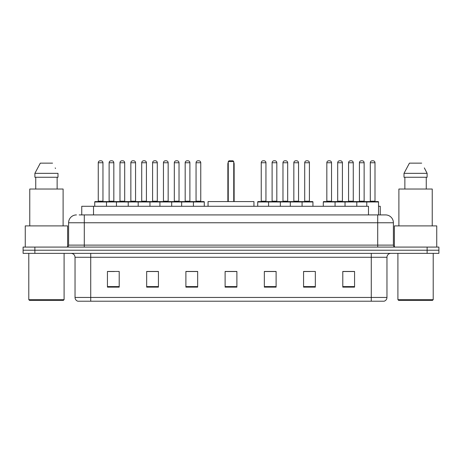 <?xml version="1.0" encoding="UTF-8"?>
<svg xmlns="http://www.w3.org/2000/svg" width="462" height="462" viewBox="0 0 462 462"><rect width="100%" height="100%" fill="white"/><g stroke="black" fill="none" stroke-linecap="round" stroke-linejoin="round"><path stroke-width="0.69" d="M79.198 214.917L84.292 214.917L79.198 214.917L81.751 214.917L81.751 206.289L368.48 206.289L368.48 214.917M378.528 206.289L380.249 206.289L380.249 214.917M76.449 214.917A7.842 7.842 0 0 0 68.601 222.765L68.601 245.12A1.964 1.964 0 0 1 66.644 247.083M393.399 222.765L84.292 222.765L84.292 214.917L385.551 214.917A7.842 7.842 0 0 1 393.399 222.765L393.399 245.12C393.514 246.315 394.167 246.968 395.357 247.083M34.869 247.083L23.1 247.083L23.1 250.219L34.869 250.219L23.1 250.219L23.1 253.361L34.869 253.361L34.869 250.219L427.131 250.219L34.869 250.219L34.869 247.083L427.131 247.083L427.131 250.219L438.9 250.219L427.131 250.219L427.131 253.361L34.869 253.361M427.131 253.361L438.9 253.361L438.9 247.083L427.131 247.083M385.435 214.917L382.802 214.917M386.965 297.447C386.856 299.33 385.914 300.583 384.141 301.212L371.275 301.212L371.275 297.447L386.965 297.447L386.965 257.282A3.921 3.921 0 0 1 390.887 253.361M371.275 301.212L77.859 301.212A3.921 3.921 0 0 1 75.035 297.447L75.035 257.282C74.804 254.897 73.498 253.592 71.113 253.361M354.562 287.133L354.562 271.442L342.792 271.442L342.792 287.133L354.562 287.133M315.338 287.133L315.338 271.442L303.569 271.442L303.569 287.133L315.338 287.133M276.109 287.133L276.109 271.442L264.345 271.442L264.345 287.133L276.109 287.133M119.208 287.133L119.208 271.442L107.438 271.442L107.438 287.133L119.208 287.133M158.431 287.133L158.431 271.442L146.662 271.442L146.662 287.133L158.431 287.133M197.655 287.133L197.655 271.442L185.891 271.442L185.891 287.133L197.655 287.133M236.885 287.133L236.885 271.442L225.115 271.442L225.115 287.133L236.885 287.133M364.137 301.212L90.725 301.212L90.725 297.447L371.275 297.447L371.275 257.282L75.035 257.282M304.117 271.523L310.002 271.523M342.792 271.523L353.857 271.523M347.973 271.523L342.989 271.523M195.461 271.523L190.477 271.523M146.662 271.523L157.883 271.523M151.998 271.523L147.014 271.523M108.535 271.523L114.42 271.523M271.523 271.523L266.539 271.523M236.885 271.523L225.115 271.523M197.655 271.523L185.891 271.523M276.109 271.523L264.345 271.523M63.306 300.433L29.574 300.433L28.788 299.647L64.091 299.647L63.306 300.433M28.788 253.361L28.788 299.647M64.091 253.361L64.091 299.647M67.619 246.818L67.619 225.901L25.26 225.901L25.26 247.083M63.109 225.901L63.109 189.027L29.77 189.027L29.77 225.901M57.138 177.258L57.138 189.027L57.138 177.258M34.887 173.337L40.315 163.138L34.887 173.337L34.887 177.258L57.993 177.258L57.993 173.337L34.887 173.337M55.515 168.491L55.203 167.902M35.741 177.258L35.741 189.027M52.564 163.138L40.315 163.138M253.95 206.289L253.95 201.582L208.05 201.582L208.05 206.289M228.257 161.567L229.037 160.788L232.963 160.788L233.743 161.567L228.257 161.567L228.257 201.582M233.743 161.567L233.743 201.582M234.136 201.582L234.136 163.923A3.136 3.136 0 0 0 233.743 162.405M227.864 201.582L227.864 163.923L228.257 163.923M432.426 300.433L398.694 300.433L397.909 299.647L433.212 299.647L432.426 300.433M397.909 253.361L397.909 299.647M433.212 253.361L433.212 299.647M436.74 247.083L436.74 225.901L394.381 225.901L394.381 246.818M432.23 225.901L432.23 189.027L398.891 189.027L398.891 225.901M424.636 168.491L427.113 173.337L404.007 173.337L409.436 163.138L404.007 173.337L404.007 177.258L427.113 177.258L427.113 173.337L427.113 177.258M427.113 173.337L424.324 167.902M404.862 177.258L404.862 189.027M426.259 189.027L426.259 177.258M421.685 163.138L409.436 163.138M192.914 201.582L203.892 201.582A0.393 0.393 0 0 1 204.285 201.975L94.727 201.975A0.393 0.393 0 0 1 95.12 201.582L106.104 201.582A0.393 0.393 0 0 1 106.497 201.975L106.497 206.289M102.962 162.745L98.256 162.745A1.964 1.964 0 0 1 100.219 160.788L101.005 160.788A1.964 1.964 0 0 1 102.962 162.745L102.962 201.189A0.393 0.393 0 0 0 103.355 201.582M98.256 162.745L98.256 201.189A0.393 0.393 0 0 1 97.863 201.582M94.727 201.975L94.727 206.289M116.459 206.289L116.459 201.975A0.393 0.393 0 0 1 116.851 201.582L127.835 201.582A0.393 0.393 0 0 1 128.228 201.975L128.228 206.289M124.694 162.745L119.987 162.745A1.964 1.964 0 0 1 121.951 160.788L122.736 160.788A1.964 1.964 0 0 1 124.694 162.745L124.694 201.189A0.393 0.393 0 0 0 125.087 201.582M119.987 162.745L119.987 201.189A0.393 0.393 0 0 1 119.594 201.582M138.19 206.289L138.19 201.975A0.393 0.393 0 0 1 138.583 201.582L149.567 201.582A0.393 0.393 0 0 1 149.959 201.975L149.959 206.289M146.425 162.745L141.719 162.745A1.964 1.964 0 0 1 143.682 160.788L144.467 160.788A1.964 1.964 0 0 1 146.425 162.745L146.425 201.189A0.393 0.393 0 0 0 146.818 201.582M141.719 162.745L141.719 201.189A0.393 0.393 0 0 1 141.326 201.582M159.921 206.289L159.921 201.975A0.393 0.393 0 0 1 160.314 201.582L171.298 201.582A0.393 0.393 0 0 1 171.691 201.975L171.691 206.289M168.156 162.745L163.45 162.745A1.964 1.964 0 0 1 165.413 160.788L166.199 160.788A1.964 1.964 0 0 1 168.156 162.745L168.156 201.189A0.393 0.393 0 0 0 168.549 201.582M163.45 162.745L163.45 201.189A0.393 0.393 0 0 1 163.057 201.582M181.653 206.289L181.653 201.975A0.393 0.393 0 0 1 182.045 201.582L193.029 201.582A0.393 0.393 0 0 1 193.422 201.975L193.422 206.289M189.894 162.745L185.181 162.745A1.964 1.964 0 0 1 187.145 160.788L187.93 160.788A1.964 1.964 0 0 1 189.894 162.745L189.894 201.189A0.393 0.393 0 0 0 190.28 201.582M185.181 162.745L185.181 201.189A0.393 0.393 0 0 1 184.788 201.582M301.571 201.582L312.555 201.582A0.393 0.393 0 0 1 312.941 201.975L268.578 201.975A0.393 0.393 0 0 1 268.971 201.582L279.955 201.582A0.393 0.393 0 0 1 280.347 201.975L280.347 206.289M276.819 162.745L272.106 162.745A1.964 1.964 0 0 1 274.07 160.788L274.855 160.788A1.964 1.964 0 0 1 276.819 162.745L276.819 201.189A0.393 0.393 0 0 0 277.212 201.582M272.106 162.745L272.106 201.189A0.393 0.393 0 0 1 271.72 201.582M269.086 201.582L258.108 201.582A0.393 0.393 0 0 0 257.715 201.975L268.578 201.975L268.578 206.289M290.309 206.289L290.309 201.975A0.393 0.393 0 0 1 290.702 201.582L301.686 201.582A0.393 0.393 0 0 1 302.079 201.975L302.079 206.289M298.55 162.745L293.844 162.745A1.964 1.964 0 0 1 295.801 160.788L296.587 160.788A1.964 1.964 0 0 1 298.55 162.745L298.55 201.189A0.393 0.393 0 0 0 298.943 201.582M293.844 162.745L293.844 201.189A0.393 0.393 0 0 1 293.451 201.582M366.764 206.289L366.764 201.975A0.393 0.393 0 0 1 367.157 201.582L378.135 201.582A0.393 0.393 0 0 1 378.528 201.975L323.302 201.975A0.393 0.393 0 0 1 323.695 201.582L334.673 201.582A0.393 0.393 0 0 1 335.066 201.975L335.066 206.289M331.537 201.189A0.393 0.393 0 0 0 331.93 201.582L326.438 201.582A0.393 0.393 0 0 0 326.83 201.189L331.537 201.189L331.537 162.745A1.964 1.964 0 0 0 329.573 160.788L328.794 160.788A1.964 1.964 0 0 0 326.83 162.745L326.83 201.189M323.302 201.975L323.302 206.289M345.033 206.289L345.033 201.975A0.393 0.393 0 0 1 345.426 201.582L356.404 201.582A0.393 0.393 0 0 1 356.797 201.975L356.797 206.289M353.268 201.189A0.393 0.393 0 0 0 353.661 201.582L348.169 201.582A0.393 0.393 0 0 0 348.562 201.189L353.268 201.189L353.268 162.745A1.964 1.964 0 0 0 351.305 160.788L350.525 160.788A1.964 1.964 0 0 0 348.562 162.745L348.562 201.189M375 201.189A0.393 0.393 0 0 0 375.392 201.582L369.9 201.582A0.393 0.393 0 0 0 370.293 201.189L375 201.189L375 162.745A1.964 1.964 0 0 0 373.036 160.788L372.257 160.788A1.964 1.964 0 0 0 370.293 162.745L370.293 201.189M378.528 201.975L378.528 214.917M116.967 201.582L105.983 201.582M109.124 162.745A1.964 1.964 0 0 1 111.082 160.788L111.868 160.788A1.964 1.964 0 0 1 113.831 162.745L109.124 162.745L109.124 201.189A0.393 0.393 0 0 1 108.732 201.582M113.831 162.745L113.831 201.189A0.393 0.393 0 0 0 114.224 201.582M138.698 201.582L127.714 201.582M130.856 162.745A1.964 1.964 0 0 1 132.813 160.788L133.599 160.788A1.964 1.964 0 0 1 135.562 162.745L130.856 162.745L130.856 201.189A0.393 0.393 0 0 1 130.463 201.582M135.562 162.745L135.562 201.189A0.393 0.393 0 0 0 135.955 201.582M160.43 201.582L149.445 201.582M152.587 162.745A1.964 1.964 0 0 1 154.551 160.788L155.33 160.788A1.964 1.964 0 0 1 157.294 162.745L152.587 162.745L152.587 201.189A0.393 0.393 0 0 1 152.194 201.582M157.294 162.745L157.294 201.189A0.393 0.393 0 0 0 157.686 201.582M182.161 201.582L171.183 201.582M174.318 162.745A1.964 1.964 0 0 1 176.282 160.788L177.062 160.788A1.964 1.964 0 0 1 179.025 162.745L174.318 162.745L174.318 201.189A0.393 0.393 0 0 1 173.926 201.582M179.025 162.745L179.025 201.189A0.393 0.393 0 0 0 179.418 201.582M196.05 162.745A1.964 1.964 0 0 1 198.013 160.788L198.793 160.788A1.964 1.964 0 0 1 200.756 162.745L196.05 162.745L196.05 201.189A0.393 0.393 0 0 1 195.657 201.582M200.756 162.745L200.756 201.189A0.393 0.393 0 0 0 201.149 201.582M204.285 201.975L204.285 206.289M261.244 162.745A1.964 1.964 0 0 1 263.207 160.788L263.987 160.788A1.964 1.964 0 0 1 265.95 162.745L261.244 162.745L261.244 201.189A0.393 0.393 0 0 1 260.851 201.582M265.95 162.745L265.95 201.189A0.393 0.393 0 0 0 266.343 201.582M257.715 201.975L257.715 206.289M290.817 201.582L279.839 201.582M282.975 162.745A1.964 1.964 0 0 1 284.938 160.788L285.718 160.788A1.964 1.964 0 0 1 287.682 162.745L282.975 162.745L282.975 201.189A0.393 0.393 0 0 1 282.582 201.582M287.682 162.745L287.682 201.189A0.393 0.393 0 0 0 288.074 201.582M304.706 162.745A1.964 1.964 0 0 1 306.67 160.788L307.449 160.788A1.964 1.964 0 0 1 309.413 162.745L304.706 162.745L304.706 201.189A0.393 0.393 0 0 1 304.314 201.582M309.413 162.745L309.413 201.189A0.393 0.393 0 0 0 309.806 201.582M312.941 201.975L312.941 206.289M345.541 201.582L334.557 201.582M337.693 162.745A1.964 1.964 0 0 1 339.657 160.788L340.442 160.788A1.964 1.964 0 0 1 342.406 162.745L337.693 162.745L337.693 201.189A0.393 0.393 0 0 1 337.306 201.582M342.406 162.745L342.406 201.189A0.393 0.393 0 0 0 342.792 201.582M367.273 201.582L356.289 201.582M359.424 162.745A1.964 1.964 0 0 1 361.388 160.788L362.173 160.788A1.964 1.964 0 0 1 364.137 162.745L359.424 162.745L359.424 201.189A0.393 0.393 0 0 1 359.038 201.582M364.137 162.745L364.137 201.189A0.393 0.393 0 0 0 364.53 201.582M93.52 214.917L93.52 206.289M84.292 247.083L84.292 222.765L68.601 222.765M68.601 245.12L393.399 245.12M377.708 214.917L377.708 247.083M371.275 253.361L371.275 257.282L386.965 257.282M75.035 297.447L90.725 297.447L90.725 253.361M236.885 286.59L225.115 286.59M197.655 286.59L185.891 286.59M158.431 286.59L146.662 286.59M119.208 286.59L107.438 286.59M276.109 286.59L264.345 286.59M315.338 286.59L303.569 286.59M354.562 286.59L342.792 286.59M233.743 163.923L234.136 163.923M98.256 201.189L102.962 201.189M119.987 201.189L124.694 201.189M141.719 201.189L146.425 201.189M163.45 201.189L168.156 201.189M185.181 201.189L189.894 201.189M272.106 201.189L276.819 201.189M293.844 201.189L298.55 201.189M331.537 162.745L326.83 162.745M353.268 162.745L348.562 162.745M375 162.745L370.293 162.745M109.124 201.189L113.831 201.189M130.856 201.189L135.562 201.189M152.587 201.189L157.294 201.189M174.318 201.189L179.025 201.189M196.05 201.189L200.756 201.189M261.244 201.189L265.95 201.189M282.975 201.189L287.682 201.189M304.706 201.189L309.413 201.189M337.693 201.189L342.406 201.189M359.424 201.189L364.137 201.189M228.257 162.405A3.136 3.136 0 0 0 227.864 163.923"/></g></svg>
